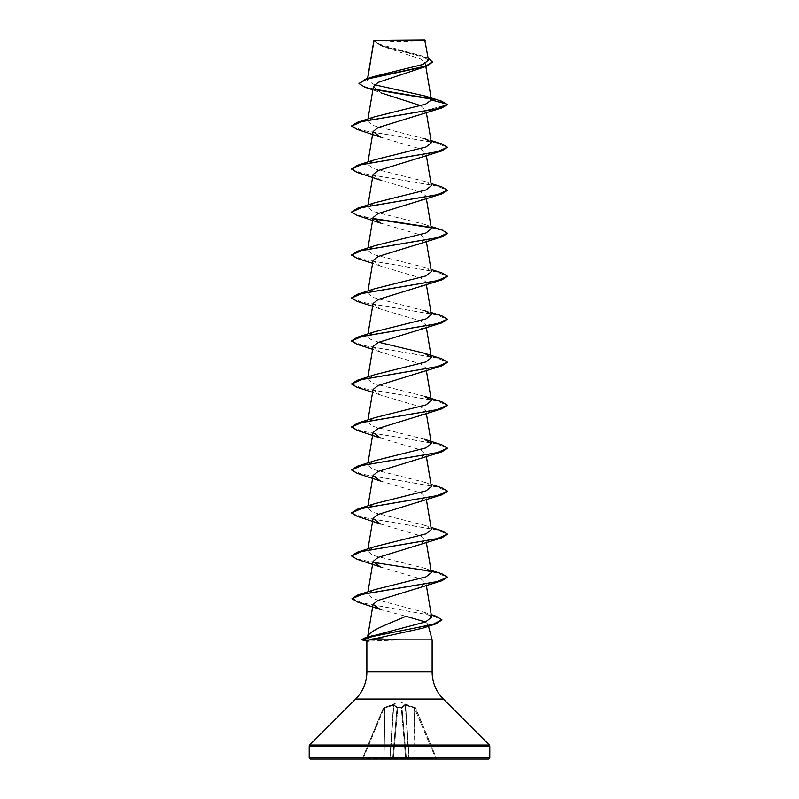 <?xml version="1.0" encoding="UTF-8"?>
<svg xmlns="http://www.w3.org/2000/svg" width="799" height="799" viewBox="0 0 799 799"><rect width="100%" height="100%" fill="white"/><g stroke="black" fill="none" stroke-linecap="round" stroke-linejoin="round"><path stroke-width="0.6" stroke-dasharray="4 3" d="M383.8 707.524L384.049 708.144L393.388 705.297L384.679 707.914L384.079 758.391L362.386 758.611L383.38 707.924L362.386 758.611L363.235 758.391L384.049 708.144L363.235 758.391L383.8 758.391L384.679 707.914L383.8 707.524A0.719 0.719 22.5 0 0 383.38 707.924L383.38 707.924A0.719 0.719 -157.5 0 1 383.8 707.524L393.478 704.678L397.762 707.295L393.478 704.678L384.439 707.295L384.679 707.914L383.8 707.524M401.258 707.524A0.719 0.679 -5 0 1 401.947 708.144L406.341 758.391L401.927 707.914L401.228 707.924L401.947 708.144A0.719 0.679 -5 0 0 401.258 707.524L397.742 707.524L401.258 707.524L404.723 704.678L414.561 707.295L405.522 704.678L401.238 707.295A0.719 0.679 -5 0 1 401.927 707.914L405.223 705.297L401.927 707.914A0.719 0.679 -5 0 0 401.238 707.295L405.662 758.611L406.341 758.391L405.662 759.05L409.438 759.05L393.338 759.05L405.662 758.611L392.659 758.391L397.073 707.914L392.659 758.391L397.073 707.914L392.659 758.391L393.338 759.05L391.939 759.05L393.338 759.05L397.772 707.924L397.053 708.144L397.752 707.924L401.228 707.924L397.772 707.924L393.338 758.611L405.662 758.611L401.258 707.524M415.2 707.524L414.561 707.295L414.951 708.144L415.62 707.924L436.614 758.611L415.2 707.524A0.719 0.719 157.5 0 1 415.62 707.924A0.719 0.719 -22.5 0 0 415.2 707.524M415.6 707.884L399.5 701.782L383.4 707.884M375.92 39.95A191.76 191.76 0 0 0 423.08 39.95L375.92 39.95L423.08 39.95M367.55 637.422L368.549 637.053M425.448 621.972L427.924 624.189L428.474 626.236M432.129 639.869L402.287 639.869L367.43 637.812M374.511 84.774L367.26 80.339L367.7 78.502M373.952 40.34L382.232 46.312L420.604 58.996L425.278 63.211L417.108 69.673M373.403 86.632L381.552 93.044L372.853 89.858M420.853 105.688L425.957 110.362L418.526 115.615M380.474 137.108L420.933 149.073L425.927 153.058L418.536 158.602M373.073 174.552L380.464 180.095L420.943 192.06L425.927 196.045L418.536 201.588M380.464 223.081L420.943 235.046L425.927 239.031L418.526 244.574M373.073 260.524L380.464 266.067L420.933 278.032L425.927 282.017L418.536 287.56M373.073 303.51L380.464 309.053L420.943 321.018L425.927 325.003L418.536 330.546M373.073 346.496L380.464 352.039L420.943 364.004L425.927 367.989L418.526 373.533M373.073 389.483L380.464 395.026L420.933 406.991L425.927 410.976L418.536 416.519M380.464 438.012L420.933 449.977L425.927 453.962L418.536 459.505M380.464 480.998L420.943 492.963L425.927 496.948L418.536 502.491M380.464 523.984L420.933 535.949L425.927 539.934L418.526 545.477M380.464 566.97L420.933 578.925L425.927 582.92L418.536 588.464M379.954 609.327L405.972 616.279M431.64 617.088L424.019 612.224L372.833 598.691L367.6 594.156L374.591 589.682M431.38 572.553L424.409 568.189L372.983 555.345L367.62 551.06L374.591 546.696M431.39 529.567L424.409 525.203L372.983 512.359L367.61 508.074L374.591 503.71M431.38 486.581L424.409 482.206L372.983 469.373L367.62 465.088L374.591 460.723M424.409 439.23L372.993 426.386L367.62 422.102L374.591 417.737M424.419 396.244L372.983 383.4L367.62 379.116L374.591 374.751M378.656 342.252L370.257 339.195L367.62 336.129L374.591 331.765M431.021 312.459L372.993 297.428L367.62 293.143L374.591 288.779M431.38 271.65L424.409 267.285L372.993 254.442L367.62 250.157L374.591 245.792M431.39 228.664L424.409 224.299L372.973 211.455L367.61 207.171L374.591 202.806M431.38 185.678L424.409 181.303L372.973 168.469L367.62 164.185L374.591 159.82M431.021 140.514L372.993 125.483L367.62 121.198L374.591 116.834M367.48 79.78L373.882 76.504M428.454 60.185L421.283 55.72L379.275 44.265L374.002 40.26L425.118 40.31M425.957 110.362L447.44 104.609L442.626 101.823L431.07 99.036M375.101 89.708L364.674 87.141M432.559 62.112L426.806 57.977L380.324 45.573L373.912 40.579L378.976 44.664L392.199 48.749L421.283 55.72M441.497 101.113L430.661 98.597M374.561 89.238L363.006 86.202L358.971 83.156M428.104 58.137L424.838 56.929M374.002 40.26L373.902 40.759M402.287 639.869L366.871 641.207M427.924 624.189L422.431 628.254M310.651 759.05L488.349 759.05M415.2 759.05L414.321 707.914L435.765 758.391L415.2 758.391L436.614 758.611L435.765 758.391L414.321 707.914L415.2 759.05L414.012 707.105L414.921 758.391L409.168 758.391L405.522 704.678L405.223 705.297L414.042 707.714L405.612 705.297L409.168 758.391L415.2 758.391L415.2 759.05L435.765 759.05L409.438 759.05A0.719 0.669 90 0 1 408.778 758.391L408.778 758.391A0.719 0.669 -90 0 0 409.438 759.05L409.168 758.391L409.438 759.05M437.273 759.05A0.719 0.719 0 0 1 436.614 758.611A0.719 0.719 0 0 0 437.273 759.05L435.765 759.05L435.765 758.391L435.765 759.05M392.659 758.391L397.033 707.714A0.719 0.639 132 0 1 397.672 707.105A0.719 0.639 132 0 0 397.033 707.714L392.659 758.391A0.719 0.719 0 0 1 391.939 759.05A0.719 0.719 0 0 0 392.659 758.391A0.719 0.719 0 0 1 391.939 759.05A0.719 0.669 90 0 0 392.609 758.391A0.719 0.669 -90 0 1 391.939 759.05A0.719 0.719 0 0 0 392.659 758.391A0.719 0.719 0 0 1 391.939 759.05L389.562 759.05A0.719 0.669 -90 0 0 390.222 758.391L393.777 705.297L397.033 707.714L393.777 705.297A0.719 0.659 114.4 0 1 394.277 704.678A0.719 0.659 114.4 0 0 393.777 705.297L390.222 758.391L392.609 758.391L390.222 758.391A0.719 0.669 90 0 1 389.562 759.05L389.832 758.391L384.079 758.391L384.988 707.105L384.079 758.391L389.832 758.391L393.478 704.678L389.832 758.391M363.235 759.05L363.235 758.391L363.235 759.05L383.8 759.05L361.727 759.05A0.719 0.719 0 0 0 362.386 758.611A0.719 0.719 0 0 1 361.727 759.05M384.079 758.391L383.8 759.05L389.562 759.05M357.193 129.448L437.283 143.061L447.44 147.595M357.193 172.434L436.693 185.907L447.42 190.402M357.183 215.42L373.353 218.876M430.911 227.705L442.846 230.551L447.42 233.388M357.183 258.407L436.693 271.88L447.42 276.374M357.193 301.393L437.283 315.006L447.44 319.54M357.193 344.379L436.693 357.852L447.42 362.347M357.183 387.365L436.693 400.838L447.42 405.333M357.183 430.351L436.703 443.825L447.42 448.319M357.193 473.338L436.693 486.811L447.42 491.305M357.183 516.324L436.693 529.797L447.42 534.291M357.183 559.31L436.693 572.783L447.42 577.278M357.912 602.186L432.369 615.55L441.897 620.004M351.58 125.922L362.297 130.417L441.807 143.89M351.56 168.729L361.717 173.263L441.817 186.876M351.56 211.715L357.313 215.101L373.173 218.487M430.491 227.276L441.817 229.862M351.56 254.701L361.717 259.236L441.807 272.849M351.58 297.867L362.297 302.362L441.817 315.835M351.58 340.853L362.307 345.348L441.817 358.821M351.56 383.66L361.717 388.194L441.807 401.807M351.56 426.646L361.717 431.18L441.807 444.793M351.58 469.812L362.307 474.306L441.817 487.78M351.58 512.798L362.307 517.293L441.817 530.766M351.58 555.784L357.612 559.08L373.173 562.376M430.491 571.165L441.807 573.752M351.979 598.361L361.657 602.836L436.184 616.249M361.687 639.33L364.004 639.689L369.228 638.201M402.287 640.039L364.004 639.689L402.526 639.689M374.232 39.95L424.768 39.95M414.321 707.914L414.561 707.295L414.321 707.914M404.723 704.678A0.719 0.659 65.6 0 1 405.223 705.297A0.719 0.659 65.6 0 0 404.723 704.678M401.328 707.105A0.719 0.639 48 0 1 401.967 707.714A0.719 0.639 48 0 0 401.328 707.105M397.742 707.524A0.719 0.679 -175 0 0 397.053 708.144A0.719 0.679 -175 0 1 397.742 707.524L397.762 707.295A0.719 0.679 -175 0 0 397.073 707.914A0.719 0.679 -175 0 1 397.762 707.295L397.742 707.524M406.341 758.391A0.719 0.719 0 0 0 407.061 759.05A0.719 0.719 0 0 1 406.341 758.391A0.719 0.719 0 0 0 407.061 759.05A0.719 0.669 90 0 1 406.391 758.391A0.719 0.669 -90 0 0 407.061 759.05A0.719 0.719 0 0 1 406.341 758.391L408.778 758.391L405.223 705.297L408.778 758.391L406.391 758.391L401.967 707.714L406.341 758.391A0.719 0.719 0 0 0 407.061 759.05M366.871 671.919L432.129 671.919M355.645 699.035L443.355 699.035M309.632 745.048L489.368 745.048M309.213 746.066L489.787 746.066M309.213 757.612L489.787 757.612M368.798 641.407L364.004 640.039M383.8 759.05L383.8 758.391L383.8 759.05M367.56 78.542L367.26 80.339M425.278 63.211L425.827 66.477M367.979 119.021L367.62 121.198M425.927 110.042L426.396 112.849M367.979 162.007L367.62 164.185M425.927 153.058L426.396 155.835M367.979 204.993L367.62 207.171M425.927 196.045L426.396 198.821M367.979 247.98L367.62 250.157M425.927 239.031L426.396 241.807M367.979 290.966L367.62 293.143M425.927 282.017L426.396 284.794M367.979 333.952L367.62 336.129M425.927 325.003L426.396 327.78M367.979 376.938L367.62 379.116M425.927 367.989L426.396 370.766M367.979 419.924L367.62 422.102M425.927 410.976L426.396 413.752M367.979 462.911L367.62 465.088M425.927 453.962L426.396 456.738M367.979 505.897L367.62 508.074M425.927 496.948L426.396 499.725M367.979 548.883L367.62 551.06M425.927 539.934L426.396 542.711M367.979 591.869L367.6 594.156M425.927 582.92L426.396 585.697M382.232 46.312L380.324 45.573M380.464 266.067L372.604 263.3M380.464 309.053L372.604 306.287M380.464 352.039L372.604 349.273M380.464 395.026L372.604 392.259M424.019 612.224L431.24 614.661M424.409 568.189L431.021 570.376M424.409 525.203L431.021 527.39M424.409 482.206L431.021 484.404M424.409 267.285L431.021 269.473M424.409 224.299L431.021 226.487M424.409 181.303L431.021 183.5"/><path stroke-width="1.2" d="M372.853 89.858L364.674 87.141L358.971 83.515L365.762 79.111L373.882 76.504L423.13 64.409L428.454 60.185L424.768 39.95L373.952 40.34M425.118 40.31L374.032 40.359L367.7 78.502M309.213 757.612A1.438 1.438 0 0 0 310.651 759.05L488.349 759.05A1.438 1.438 0 0 0 489.787 757.612L309.213 757.612L309.213 746.066A1.438 1.438 0 0 1 309.632 745.048L355.645 699.035A38.352 38.352 0 0 0 366.871 671.919L366.871 641.098L369.807 639.869L432.129 639.869L432.129 671.919L366.871 671.919M432.129 671.919A38.352 38.352 0 0 0 443.355 699.035L489.368 745.048A1.438 1.438 0 0 1 489.787 746.066L489.787 757.612M367.64 637.013C368.609 630.631 389.023 623.809 405.972 616.279L425.448 621.972M428.474 626.236L432.129 639.869M358.971 83.515L366.621 79.201L426.416 66.267L378.137 82.407L373.403 86.632L367.979 119.021M381.552 93.044L420.853 105.688M441.807 107.955L378.067 127.58L373.073 131.565L380.474 137.108L357.193 129.448L351.56 126.102L361.717 121.568L441.807 107.955L447.44 104.609L441.497 101.113L425.398 96.09L374.511 84.774M431.021 140.514L441.807 143.89L447.44 147.236L441.817 150.941L378.067 170.567L373.073 174.552L367.979 204.993M441.817 193.927L378.057 213.553L373.073 217.538L380.464 223.081L357.183 215.42L351.56 212.075L361.717 207.54L441.817 193.927L447.42 190.402M447.42 233.388L441.807 236.913L378.057 256.539L373.073 260.524L367.979 290.966M447.42 276.374L441.817 279.9L378.067 299.525L373.073 303.51L367.979 333.952M431.021 312.459L441.817 315.835L447.44 319.181L441.817 322.886L378.057 342.511L373.073 346.496L367.979 376.938M447.42 362.347L441.807 365.872L378.057 385.498L373.073 389.483L367.979 419.924M441.807 408.858L378.067 428.474L373.073 432.469L380.464 438.012L357.183 430.351L351.56 427.006L361.717 422.471L441.807 408.858L447.42 405.333M441.817 451.844L378.057 471.47L373.073 475.455L380.464 480.998L357.193 473.338L351.56 469.992L361.727 465.457L441.817 451.844L447.42 448.319M441.817 494.831L378.067 514.456L373.073 518.441L380.464 523.984L357.183 516.324L351.56 512.978L361.717 508.444L441.817 494.831L447.42 491.305M441.807 537.817L378.067 557.432L373.073 561.427L380.464 566.97L357.183 559.31L351.56 555.964L361.717 551.43L441.807 537.817L447.42 534.291M441.807 580.803L378.077 600.419L373.093 604.314L379.954 609.327L357.912 602.186L351.979 598.711L362.486 594.236L441.807 580.803L447.42 577.278M368.549 637.053L425.627 621.912L431.64 617.088L426.396 585.697M431.021 570.376L441.807 573.752L447.44 577.098L437.283 581.632L357.183 595.245L374.591 589.682L426.017 576.838L431.38 572.553L426.396 542.711M431.021 527.39L441.817 530.766L447.44 534.112L437.283 538.646L357.183 552.259L374.591 546.696L426.017 533.852L431.39 529.567M431.021 484.404L441.817 487.78L447.44 491.125L437.283 495.66L357.193 509.273L374.591 503.71L426.017 490.866L431.38 486.581L426.396 456.738M357.183 466.286L374.591 460.723L426.007 447.879L431.38 443.595L424.409 439.23L441.807 444.793L447.44 448.139L437.273 452.673L357.183 466.286L351.58 469.812M357.183 423.3L374.591 417.737L426.017 404.893L431.38 400.609L424.419 396.244L441.807 401.807L447.44 405.153L437.283 409.687L357.183 423.3L351.56 427.006M424.409 353.248L441.817 358.821L447.44 362.167L437.283 366.701L357.193 380.314L374.591 374.751L426.027 361.907L431.39 357.622L424.409 353.258L378.656 342.252M447.44 319.181L437.283 323.715L357.193 337.328L374.591 331.765L426.017 318.921L431.38 314.636L424.409 310.272M431.021 269.473L441.807 272.849L447.44 276.194L437.273 280.729L357.183 294.342L374.591 288.779L426.007 275.935L431.38 271.65L426.396 241.807M431.021 226.487L441.817 229.862L447.44 233.208L437.283 237.742L357.183 251.355L374.591 245.792L426.017 232.948L431.39 228.664M431.021 183.5L441.817 186.876L447.44 190.222L437.283 194.756L357.193 208.369L374.591 202.806L426.027 189.962L431.38 185.678L426.396 155.835M447.44 147.236L437.283 151.77L357.193 165.383L374.591 159.82L426.007 146.976L431.38 142.691L424.409 138.327M374.591 116.834L425.517 104.18L431.41 99.955L425.398 96.09M431.07 99.036L375.101 89.708M426.416 66.267L432.559 62.112L428.104 58.137M430.661 98.597L374.561 89.238M365.762 79.111L425.877 66.097L432.559 61.753M374.591 116.824L357.183 122.397L437.283 108.784L447.44 104.25L431.41 99.955M441.897 620.004L435.505 624.019L422.431 628.254L369.807 639.869M409.438 759.05L415.2 759.05M435.765 759.05L437.273 759.05M391.939 759.05L383.8 759.05L384.079 758.391M361.727 759.05L363.235 759.05M441.817 150.941L361.717 164.554L351.56 169.088L357.193 172.434L380.464 180.095M373.353 218.876L430.911 227.705M441.807 236.913L361.717 250.526L351.56 255.061L357.183 258.407L372.604 263.3M441.817 279.9L361.727 293.513L351.56 298.047L357.193 301.393L372.604 306.287M441.817 322.886L361.717 336.499L351.56 341.033L357.193 344.379L372.604 349.273M441.807 365.872L361.717 379.485L351.56 384.019L357.183 387.365L372.604 392.259M435.505 624.019L375.47 635.764L361.687 639.679L364.004 640.039M357.183 122.397L351.58 125.922M357.193 165.383L351.56 169.088M357.193 208.369L351.56 212.075M373.173 218.487L430.491 227.276M357.183 251.355L351.56 255.061M357.183 294.342L351.58 297.867M357.193 337.328L351.58 340.853M357.193 380.314L351.56 384.019M357.193 509.273L351.58 512.798M357.183 552.259L351.58 555.784M373.173 562.376L430.491 571.165M357.183 595.245L351.979 598.711M431.24 614.661L436.184 616.249L441.917 619.824L432.908 624.399L364.494 638.121L361.687 639.679M389.562 759.05L389.832 758.391M489.787 746.066L309.213 746.066M489.368 745.048L309.632 745.048M443.355 699.035L355.645 699.035M373.962 40.24L367.56 78.542M425.827 66.477L431.39 99.735M426.396 112.849L431.38 142.691M373.073 131.565L367.979 162.007M426.396 198.821L431.38 228.664M373.073 217.538L367.979 247.98M426.396 284.794L431.38 314.636M426.396 327.78L431.38 357.622M426.396 370.766L431.38 400.609M426.396 413.752L431.38 443.595M373.073 432.469L367.979 462.911M373.073 475.455L367.979 505.897M426.396 499.725L431.38 529.567M373.073 518.441L367.979 548.883M373.073 561.427L367.979 591.869M373.093 604.314L367.55 637.422M367.15 641.287L361.997 639.899M371.735 635.944L364.494 638.121"/></g></svg>
